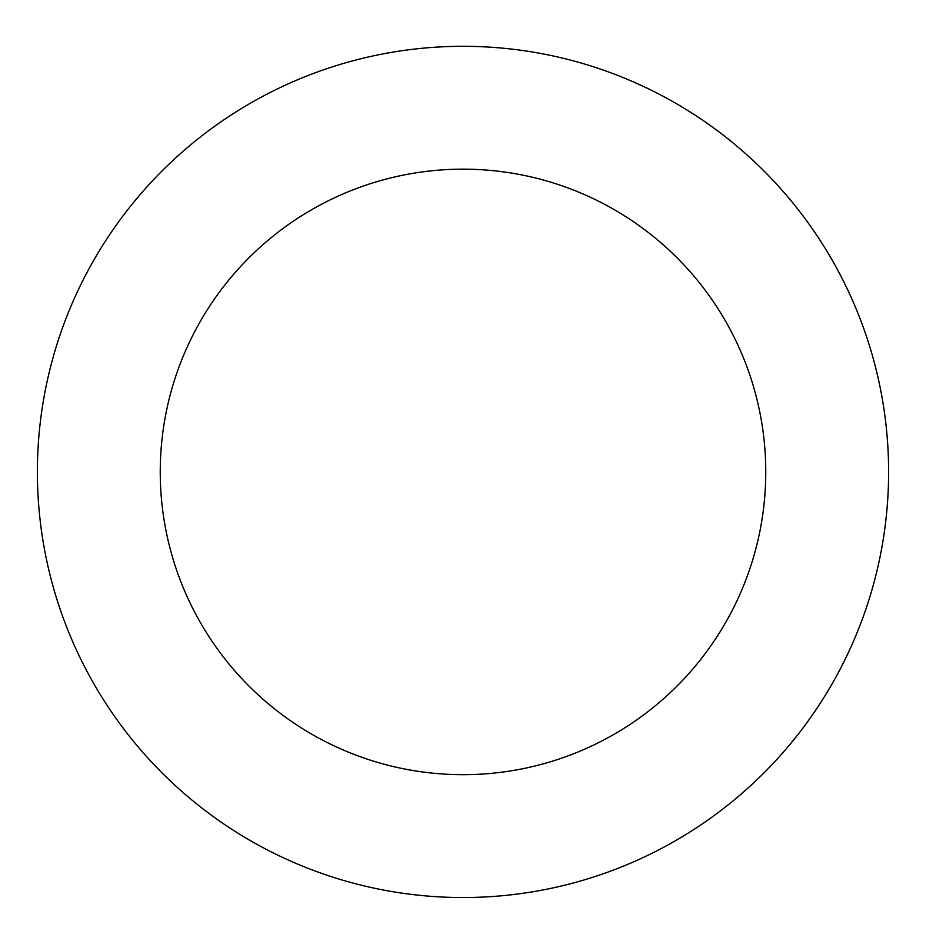 <?xml version="1.0" encoding="UTF-8"?>
<svg xmlns="http://www.w3.org/2000/svg" width="926" height="926" viewBox="0 0 926 926"><rect width="100%" height="100%" fill="white"/><g stroke="black" fill="none" stroke-linecap="round" stroke-linejoin="round"><path stroke-width="1.39" d="M584.943 64.149A425.624 425.624 0 0 0 48.881 570.196A425.624 425.624 0 0 0 755.176 781.417A425.624 425.624 0 0 0 584.943 64.149M549.743 181.855A302.756 302.756 0 0 0 168.428 541.826A302.756 302.756 0 0 0 670.829 692.081A302.756 302.756 0 0 0 549.743 181.855"/></g></svg>

